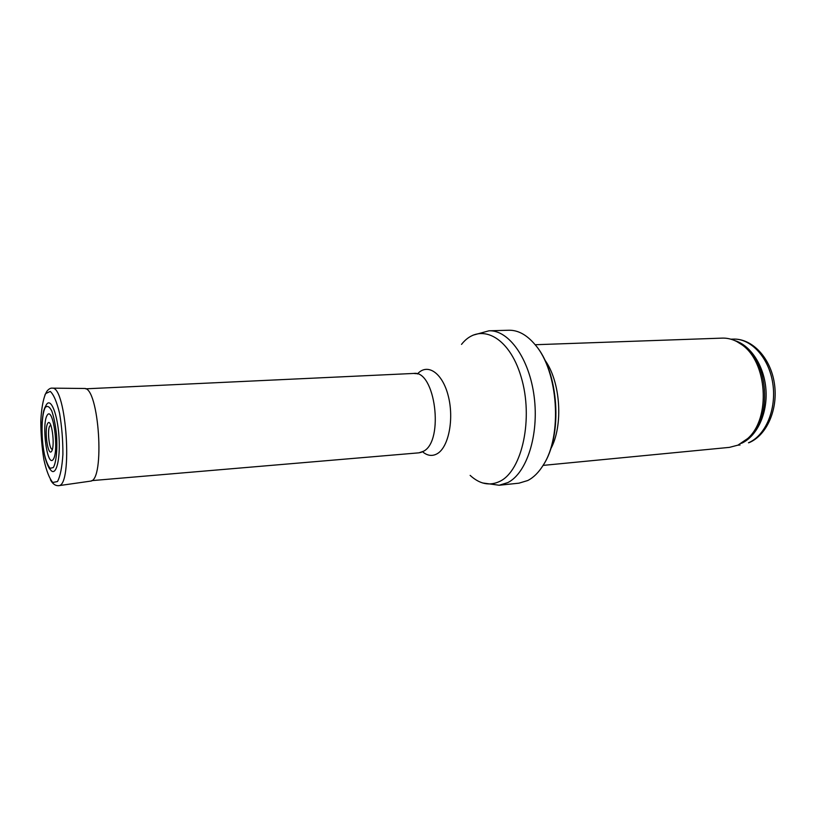 <?xml version="1.0" encoding="UTF-8"?>
<svg xmlns="http://www.w3.org/2000/svg" width="816" height="816" viewBox="0 0 816 816"><rect width="100%" height="100%" fill="white"/><g stroke="black" fill="none" stroke-linecap="round" stroke-linejoin="round"><path stroke-width="1.22" d="M737.95 445.138L729.433 447.372L543.079 465.395C538.621 472.525 533.511 477.584 527.758 480.522L518.966 483.174L499.168 485.245L507.817 482.593C526.728 473.209 539.121 434.969 534.174 396.77C529.4 358.52 508.694 329.837 488.998 330.796L508.898 330.245C518.14 330.072 526.891 334.897 535.143 344.729C558.409 371.168 562.683 436.111 543.089 465.365C563.183 435.56 558.98 371.647 535.143 344.729L722.231 338.12C728.912 337.916 735.338 340.048 741.52 344.515C767.366 361.539 771.11 418.241 747.711 438.508L737.95 445.138M544.762 359.907C560.643 381.347 563.57 425.728 550.637 449.065M50.918 425.309L49.735 426.013C46.981 430.216 49.48 451.268 52.489 449.014M46.298 404.879L44.574 408.194C43.952 410.693 43.544 408.806 42.095 422.086C41.524 434.846 42.595 446.944 45.308 458.378C47.195 464.63 48.96 468.466 50.582 469.883C55.876 477.166 60.527 460.01 59.007 437.08C57.62 414.14 50.816 397.157 46.451 404.624M47.206 415.201L47.226 415.16C53.152 405.644 59.333 451.432 53.142 459.551C47.144 467.701 41.361 423.943 47.206 415.201M748.476 442.782L749.129 442.649C767.203 435.061 778.352 408.714 774.364 383.285C770.539 357.836 752.23 338.283 733.115 339.109C750.965 338.232 768.958 357.581 772.783 383.408C776.771 409.183 765.571 435.601 748.476 442.782M742.56 344.821L741.917 344.709M734.696 340.558C750.853 345.321 764.449 366.292 765.979 390.099C767.581 413.906 756.85 436.489 741.458 443.323M736.858 341.588L743.315 345.372C768.672 362.059 772.324 417.557 749.374 437.427L743.468 442.017M461.509 344.383C479.257 321.779 508.96 335.458 521.108 376.87C533.623 418.037 522.291 470.516 500.024 481.267C489.794 486.214 479.839 484.245 470.138 475.381M417.435 373.983C427.309 362.763 442.364 372.626 448.208 395.719C454.247 418.669 448.729 447.035 437.366 453.625C432.449 456.481 427.513 455.879 422.566 451.809M416.293 373.667L413.743 373.442C435.152 369.852 444.363 440.681 423.647 451.197L418.965 452.829L421.464 452.278M45.655 393.598L50.255 391.405C53.703 394.536 56.814 401.87 59.588 413.396C61.843 426.656 62.944 440.314 62.903 454.39C62.087 467.191 60.292 476.238 57.508 481.522L52.795 482.491C49.419 478.553 46.461 470.965 43.911 459.724C41.861 447.168 40.82 434.265 40.8 421.036C41.453 408.734 43.054 399.605 45.625 393.659L45.655 393.598M52.03 388.13L52.377 388.151C66.422 386.407 72.95 485.551 58.803 485.663L58.466 485.724M83.905 388.467L84.415 388.477C99.022 386.855 105.213 480.818 90.515 481.134L58.803 485.663C55.457 485.928 52.673 483.97 50.449 479.777M47.777 423.28C51.449 417.394 55.386 445.393 51.663 451.217C48.032 457.205 44.064 430.318 47.552 423.667L47.777 423.28M45.268 407.459L45.278 407.449C47.328 405.389 49.49 406.562 51.785 410.989C53.927 417.221 55.519 425.187 56.549 434.897C57.497 449.708 56.202 462.641 53.326 467.558L50.133 468.323C47.838 465.691 45.808 460.52 44.054 452.778C40.973 435.856 41.514 414.283 45.268 407.459M733.115 339.109L730.85 339.191M740.081 444.975L737.837 445.189M741.52 344.515L736.593 341.455M747.711 438.508L743.233 442.18M482.695 482.98L499.168 485.245M472.964 335.192L488.998 330.796M413.743 373.442L85.639 388.824M418.965 452.829L91.688 480.634M84.415 388.477L52.377 388.151C50.623 387.886 48.807 388.906 46.93 391.231L44.87 395.087"/></g></svg>
